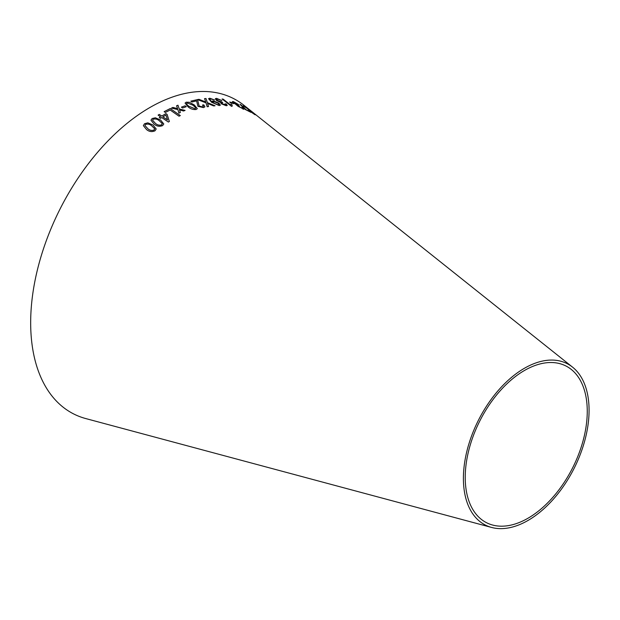 <?xml version="1.0" encoding="UTF-8"?>
<svg xmlns="http://www.w3.org/2000/svg" width="620" height="620" viewBox="0 0 620 620"><rect width="100%" height="100%" fill="white"/><g stroke="black" fill="none" stroke-linecap="round" stroke-linejoin="round"><path stroke-width="0.93" d="M498.069 528.534A90.474 53.552 -63.2 0 1 491.629 527.457A90.474 53.552 -63.2 0 1 478.439 420.213A90.474 53.552 -63.2 0 1 572.554 367.141A90.474 53.552 -63.2 0 1 576.375 463.651A90.474 53.552 -63.2 0 1 498.069 528.534M491.629 527.457L85.831 418.585A176.793 104.648 -63.2 0 1 60.047 209.017A176.793 104.648 -63.2 0 1 243.97 105.307L572.554 367.141M152.954 124.984L147.824 122.845L144.537 123.713L143.359 125.627L146.591 129.603C149.195 131.742 152.008 132.145 155.023 130.789L156.201 128.968L152.954 124.984L147.824 122.845M160.549 120.001L155.411 117.792L152.133 118.521L150.962 120.203L154.194 124.201C156.798 126.333 159.611 126.798 162.626 125.597L163.796 123.984L160.549 120.001L155.411 117.792M161.727 117.56L168.384 122.047L169.353 121.458L167.098 114.39L165.943 113.607L161.758 116.056L159.293 114.398L158.108 115.118L160.565 116.777L159.263 117.591L160.417 118.366L161.727 117.56M252.797 112.336L252.278 111.918M250.937 111.096L254.642 113.832L250.937 111.096M254.332 114.328C255.642 115.126 255.525 114.901 253.983 113.669L250.542 111.561L247.706 108.601L243.032 105.826L247.597 108.694L249.604 111.042L254.355 114.297C255.672 115.088 255.556 114.863 254.006 113.631C255.556 114.863 255.672 115.088 254.355 114.297M253.022 112.98L250.542 111.561M245.078 109.376L250.852 112.305L246.094 109.725L239.94 104.261L245.078 109.376M242.931 109.019C244.141 109.399 244.117 109.05 242.854 107.965L241.715 107.462L241.978 108.283L239.25 106.749L239.467 106.113L238.584 105.369L234.701 103.354C233.601 102.455 233.5 102.122 234.391 102.354L238.514 104.524L233.461 101.626L232.415 101.548L238.227 106.431L243.823 109.128M233.771 102.354L234.391 102.354M242.467 108.353L239.227 106.787L239.304 106.051M242.459 108.376L241.955 108.322M229.671 102.044L230.81 102.936L233.895 103.672L232.756 102.781L229.671 102.044M230.376 104.796L223.154 99.153L222.115 98.998L231.376 106.237L232.051 106.338L232.182 104.95L231.09 104.09L230.376 104.796M231.795 105.299L232.182 104.95M226.222 105.741L227.253 105.477L226.347 104.044L225.099 103.803L225.246 105.005L222.355 103.819L221.704 102.912L222.72 102.711L221.813 101.936L217.659 100.525C216.543 99.595 216.481 99.123 217.473 99.084L221.906 100.58L216.512 98.348L215.326 98.696L216.543 100.517L220.511 102.339L221.224 103.765L226.222 105.741M216.767 99.324L217.473 99.084M225.82 104.873L222.355 103.819M213.133 100.781L211.986 101.649C210.025 100.246 209.583 99.34 210.668 98.944L214.597 99.959L209.738 98.216L208.568 98.696L211.575 102.261L219.263 105.586L220.356 105.175L218.876 103.106L213.133 100.781L212.203 101.874L212.156 101.215M209.971 99.254L210.668 98.944M198.997 99.324L197.439 99.572L206.018 102.858L207.165 106.749L208.529 106.532L207.568 103.432L213.59 105.904L215.039 105.772L207.359 102.625L206.003 98.518L204.546 98.642L205.778 102.006L198.997 99.324L197.424 99.618M203.779 104.873L202.484 105.028L203.399 106.376L202.608 106.873L199.152 106.059L197.718 100.347L197.02 99.704L190.836 101.145L191.983 101.99L196.594 100.882L197.927 106.346L203.577 107.609L204.933 106.779L203.779 104.873L202.469 105.067M194.308 104.943L189.41 102.292L186.225 102.184L185.062 103.075L188.054 106.842C190.511 108.934 193.215 109.817 196.176 109.5L197.315 108.655L194.308 104.943L189.41 102.292M181.404 107.136L182.606 108.019L186.287 106.694L185.085 105.811L181.404 107.136M171.446 108.097L177.909 109.6L178.917 113.119L180.343 112.46L179.521 109.918L183.605 111.011L185.07 110.399L179.226 108.942L177.971 105.206L176.553 105.803L177.599 108.616L172.91 107.423L171.446 108.097M180.311 115.583L170.26 108.539L164.161 111.639L165.346 112.468L170.159 109.996L179.025 116.211L180.311 115.583M498.891 526.093A87.846 51.995 -63.2 0 1 492.637 525.047A87.846 51.995 -63.2 0 1 479.826 420.918A87.846 51.995 -63.2 0 1 571.214 369.388A87.846 51.995 -63.2 0 1 574.926 463.094A87.846 51.995 -63.2 0 1 498.891 526.093M253.634 113.096L250.906 111.135M253.983 113.669L252.991 113.018L253.433 113.615M250.519 111.6L248.38 109.151M248.349 109.19L247.706 108.601M247.682 108.64L243.001 105.865M250.829 112.344L249.783 111.46M249.759 111.499L246.094 109.725M246.062 109.763L240.893 104.718M240.862 104.749L239.917 104.3M242.901 109.058C244.117 109.438 244.094 109.089 242.831 108.004L242.854 107.965M242.831 108.004L241.692 107.5M239.227 106.787L239.281 106.09M239.444 106.152L238.584 105.369M238.56 105.408L238.034 105.245M238.01 105.284L234.701 103.354M234.678 103.393C233.577 102.494 233.476 102.16 234.368 102.393M238.491 104.563L233.461 101.626M233.438 101.665L232.407 101.572M233.872 103.718L232.733 102.827L229.648 102.083M230.353 104.834L223.154 99.153M223.138 99.192L222.092 99.037M232.027 106.376L232.159 104.989L231.066 104.137M227.238 105.501L226.347 104.044M226.323 104.083L225.076 103.842M225.812 104.896L225.231 105.051M222.332 103.858L221.681 102.951M222.696 102.75L221.813 101.936M221.797 101.975L221.201 101.99M221.177 102.037L217.659 100.525M217.643 100.564C216.527 99.642 216.465 99.161 217.45 99.123M221.883 100.618L216.512 98.348M216.496 98.386L215.31 98.719M220.348 105.199L218.86 103.145L213.117 100.82M211.963 101.695C210.01 100.285 209.568 99.378 210.645 98.983M214.574 99.998L209.738 98.216M209.715 98.255L208.56 98.719M218.798 104.594L218.147 104.896L214.241 103.323C212.978 102.347 212.854 101.781 213.877 101.618M213.203 101.858L213.892 101.572L217.721 103.083C218.999 104.075 219.154 104.664 218.17 104.858L214.256 103.284C212.993 102.308 212.869 101.742 213.892 101.572M218.147 104.896L218.79 104.617M205.778 102.006L198.981 99.371M208.514 106.578L207.568 103.432M215.024 105.811L207.359 102.625M207.344 102.664L206.003 98.518M205.987 98.557L204.53 98.689M204.933 106.803L203.763 104.912M203.399 106.376L202.608 106.873M202.601 106.911L199.152 106.059M199.136 106.098L197.718 100.347M197.71 100.386L197.02 99.704M197.005 99.742L190.821 101.184M197.307 108.671L194.3 104.982M189.394 102.331L186.225 102.184M186.209 102.23L185.062 103.098M189.255 106.485L189.27 106.446C186.976 105.075 186.287 103.897 187.201 102.912L193.107 105.276L195.788 107.872L195.184 108.81L195.781 107.911L195.184 108.81L189.255 106.485C186.961 105.113 186.279 103.935 187.194 102.951M186.597 103.439L187.201 102.912M195.788 107.872L195.192 108.771L189.27 106.446M186.279 106.733L185.078 105.85L181.389 107.175M177.599 108.616L172.903 107.462L171.438 108.136M180.327 112.499L179.521 109.918M185.062 110.438L179.226 108.942M179.219 108.981L177.971 105.206M177.963 105.245L176.545 105.842M180.311 115.622L170.26 108.539M170.252 108.57L164.153 111.67M160.565 116.777L159.255 117.622M169.353 121.497L167.09 114.429L165.935 113.646L161.75 116.087L159.286 114.429L158.1 115.157M167.547 119.962L162.905 116.87L165.935 115.057L167.547 119.962L162.913 116.839M163.796 124L160.549 120.032M155.411 117.831L152.133 118.521L150.962 120.218M162.215 124.023L161.595 124.883C159.278 125.496 157.224 124.992 155.426 123.365L152.551 120.195L153.171 119.218C155.481 118.637 157.534 119.164 159.325 120.784L162.177 123.519M162.169 123.558L161.595 124.915C159.278 125.534 157.217 125.023 155.426 123.395L152.551 120.195M156.201 128.991L152.954 125.023M147.824 122.884L144.537 123.713M144.537 123.752L143.359 125.651M154.62 129.107L153.993 130.115C151.675 130.828 149.621 130.363 147.824 128.72L144.956 125.542L145.576 124.418C147.893 123.729 149.947 124.209 151.73 125.852L154.574 128.635L153.993 130.076C151.675 130.797 149.621 130.332 147.824 128.689L144.956 125.542"/></g></svg>
